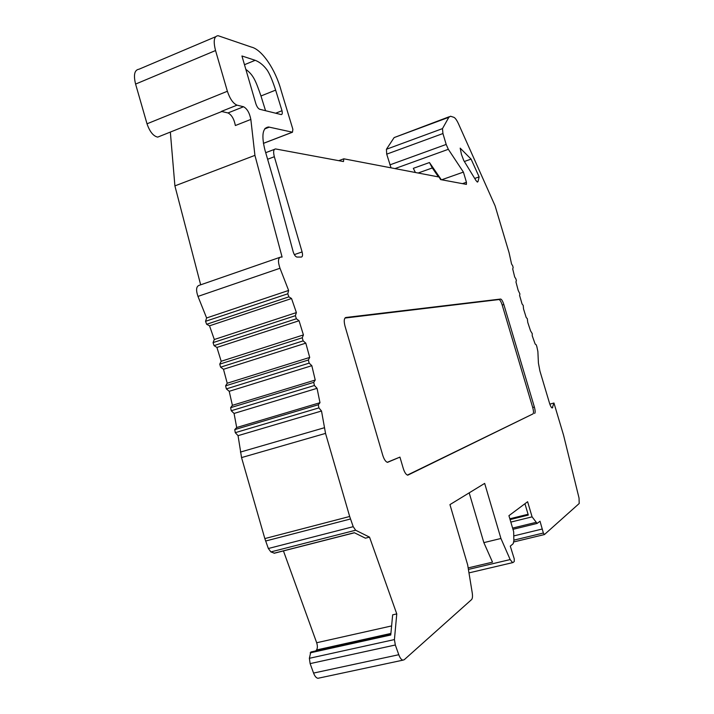 <?xml version="1.0" encoding="UTF-8"?>
<svg xmlns="http://www.w3.org/2000/svg" width="714" height="714" viewBox="0 0 714 714"><rect width="100%" height="100%" fill="white"/><g stroke="black" fill="none" stroke-linecap="round" stroke-linejoin="round"><path stroke-width="1.07" d="M391.031 167.835L386.711 154.153L386.426 149.262L394.128 137.588L449.258 116.721M159.731 136.312L157.714 137.115C153.34 136.169 149.77 131.733 147.013 123.808L135.589 84.082C133.348 74.854 134.491 69.901 139.034 69.204L215.583 36.762M200.67 284.806L174.903 185.89L170.343 132.072M274.462 553.189L270.883 551.913L268.348 548.513L264.832 538.588L241.555 457.585L238.048 435.656L235.272 432.675L234.763 429.605L236.691 427.516L234.067 413.442L231.256 410.746L230.622 407.676L232.389 405.329L229.212 391.308L226.365 388.889L225.606 385.837L227.213 383.231L223.491 369.29L220.617 367.166L219.751 364.131L221.179 361.275L216.922 347.45L214.039 345.612L213.058 342.613L214.307 339.507L209.523 325.816L206.641 324.281L205.543 321.309L206.614 317.971L197.983 296.408C195.806 290.071 196.207 286.368 199.197 285.323L279.647 257.424M315.731 650.918L316.525 649.981C317.596 648.285 317.65 645.875 316.677 642.743L283.44 550.905M319.113 678.041L317.935 678.291C316.248 677.988 314.785 676.247 313.562 673.07L310.135 663.609L309.367 658.299L310.822 652.007L390.826 634.246M513.839 541.926L544.425 534.563L543.363 533.019L540.016 521.229L537.124 523.424L532.091 516.847L510.831 522.095M270.883 551.913L355.634 530.225L353.216 526.682L349.673 516.481L325.539 433.398L321.514 411.014L318.908 407.89L318.328 404.749L319.979 402.705L317.061 388.327L314.428 385.489L313.732 382.356L315.231 380.035L311.822 365.693L309.171 363.131L308.368 360.008L309.706 357.428L305.806 343.148L303.147 340.881L302.245 337.776L303.423 334.928L299.05 320.747L296.381 318.765L295.373 315.686L296.381 312.589L291.544 298.523L288.884 296.846L287.778 293.793L288.617 290.446L279.995 268.25C277.791 261.726 278.014 258.004 280.664 257.067L282.092 257.067L254.925 155.366L250.846 119.434C249.561 112.901 247.124 108.68 243.545 106.752L237.039 105.163C233.166 103.521 229.944 98.889 227.373 91.258L215.548 50.542C213.165 41.109 214.013 36.164 218.082 35.7L251.319 47.062C261.913 49.409 275.568 69.57 281.182 90.705L292.874 129.296L292.481 132.215L268.58 126.994C262.52 127.779 261.324 135.526 264.983 150.217L277.166 192.066L293.124 251.587C294.123 254.782 295.382 256.603 296.899 257.058L301.353 257.058C302.62 256.745 302.861 255.041 302.093 251.935L274.337 156.723C273.114 151.814 273.516 149.217 275.542 148.94L343.488 161.551L343.818 158.811L439.083 177.027L440.592 179.589L466.421 184.382L466.438 182.257L463.413 172.101L448.33 149.306L446.179 144.442L442.939 133.545L442.484 128.618L448.829 117.301L450.543 116.239L453.872 117.319C455.229 117.926 456.773 120.095 458.504 123.834L495.07 205.793L509.073 252.694L511.563 264.037L512.706 265.831L513.17 267.661L512.697 268.875L514.687 276.987L515.901 278.888L516.374 280.727L515.936 281.887L518.212 290.419L519.917 293.954L519.578 295.364L522.05 303.95L523.21 305.396L523.532 308.912L526.182 317.48L527.298 318.676L527.762 322.407L530.564 330.885L532.251 333.652L532.225 335.741L535.161 344.05L536.16 344.728L536.812 346.504L537.874 351.458L538.418 363.078L539.927 371.048L549.512 403.169C550.449 406.087 551.351 407.703 552.225 408.024L553.948 403.008L563.56 435.192L579.045 498.077L579.197 503.513L544.425 534.563M513.759 535.928L542.328 529.003M510.082 519.587L528.306 515.08L524.933 503.718M468.411 569.424L510.171 559.571L512.607 562.641L513.179 562.453L514.285 561.463L514.223 558.803L510.287 546.139L513.196 543.702L513.875 540.694L513.661 531.662L508.93 515.678L527.61 501.728L532.091 516.847M509.85 518.783L528.065 514.276M510.171 559.571L500.933 538.481L484.663 483.396L449.945 504.611L467.67 564.908L472.231 592.834C472.739 596.279 472.507 598.537 471.552 599.617L404.204 659.745L402.91 660.155C401.384 659.798 400.001 657.987 398.778 654.72L395.324 645.001L394.423 639.574L396.77 613.906L369.531 537.142L365.416 538.178L354.349 532.715L274.033 553.225M355.634 530.225L369.531 537.142M534.634 413.451C535.402 412.674 535.313 410.532 534.367 407.034L503.834 304.521C502.781 301.254 501.728 299.425 500.666 299.041L345.888 317.489C344.041 318.212 343.755 321.095 345.005 326.119L382.749 455.273C384.105 459.486 385.703 461.842 387.532 462.351L399.938 457.103L403.249 468.384C404.543 472.436 406.052 474.703 407.756 475.185L532.965 413.906C533.733 413.138 533.653 410.996 532.706 407.498L502.192 305.03C501.139 301.772 500.077 299.942 499.024 299.55L344.96 318.051M282.003 110.732L275.64 90.116C272.453 80.37 269.597 73.649 267.063 69.954C263.564 65.233 259.601 62.011 255.184 60.306L241.939 55.978L255.808 103.575C256.853 106.707 258.147 108.599 259.682 109.26L281.254 114.588C282.289 114.481 282.53 113.196 282.003 110.732L275.658 113.214M474.703 178.446L479.139 176.893L471.088 159.106L464.359 161.498M479.139 176.893L478.032 181.499L477.496 182.079L476.006 180.58L463.761 160.516L461.44 154.385L460.182 148.137L471.088 159.106M174.903 185.89L254.925 155.366M250.846 119.434L235.361 125.53C234.094 119.024 231.639 114.82 227.998 112.946L221.358 111.42L237.039 105.163M265.554 110.715L260.967 95.979C255.541 80.209 253.291 74.934 245.839 69.356M338.766 160.677L343.818 158.811M438.476 176.911L432.3 167.951L429.462 162.533L413.326 168.334L415.405 172.493M441.288 179.714L429.462 162.533M463.413 172.101L441.654 179.785M549.825 404.151L553.948 403.008M206.614 317.971L288.617 290.446M209.523 325.816L291.544 298.523M214.307 339.507L296.381 312.589M216.922 347.45L299.05 320.747M221.179 361.275L303.423 334.928M223.491 369.29L305.806 343.148M227.213 383.231L309.706 357.428M229.212 391.308L311.822 365.693M232.389 405.329L315.231 380.035M234.067 413.442L317.061 388.327M236.691 427.516L319.979 402.705M238.048 435.656L321.514 411.014M396.77 613.906L392.655 614.843L390.754 634.996L310.179 652.864M310.135 663.609L395.324 645.001M500.933 538.481L483.851 542.631L469.187 492.856M483.851 542.631L492.508 562.15L468.161 567.907M407.391 475.087L532.965 413.906M399.938 457.103L387.256 462.297M513.866 540.141L543.363 533.019M512.607 528.092L535.919 522.389M147.013 123.808L227.373 91.258M135.589 84.082L215.548 50.542M255.184 60.306L244.483 64.706M275.64 90.116L260.967 95.979M264.671 128.931L269.356 127.11M263.395 143.335L292.383 132.197M294.346 254.612L302.093 251.935M267.616 159.267L274.337 156.723M466.438 182.257L462.458 183.65M448.33 149.306L394.976 168.593M432.3 167.951L418.136 173.02M446.179 144.442L389.88 164.88M386.711 154.153L442.939 133.545M386.426 149.262L442.484 128.618M394.128 137.588L448.829 117.301M551.717 407.73L552.779 407.444M243.545 106.752L227.998 112.946M197.983 296.408L279.995 268.25M205.543 321.309L287.778 293.793M206.641 324.281L288.884 296.846M213.058 342.613L295.373 315.686M214.039 345.612L296.381 318.765M219.751 364.131L302.245 337.776M220.617 367.166L303.147 340.881M225.606 385.837L308.368 360.008M226.365 388.889L309.171 363.131M230.622 407.676L313.732 382.356M231.256 410.746L314.428 385.489M234.763 429.605L318.328 404.749M235.272 432.675L318.908 407.89M240.413 452.078L324.29 427.766M241.555 457.585L325.539 433.398M264.832 538.588L349.673 516.481M265.626 541.025L350.476 518.989M268.348 548.513L353.216 526.682M316.677 642.743L391.611 625.928M309.367 658.299L394.423 639.574M313.562 673.07L398.778 654.72M316.525 649.981L390.897 633.452M534.367 407.034L532.706 407.498M345.888 317.489L345.433 317.632M500.568 299.041L498.916 299.55M503.834 304.521L502.192 305.03M478.032 181.499L477.023 181.847M537.124 523.424L512.964 529.333M221.804 111.527L157.714 137.115M268.58 126.994L265.162 128.324M274.408 149.378L265.697 152.689M292.481 132.215L263.404 143.38M402.91 660.155L317.935 678.291M512.607 562.641L468.973 572.887M354.456 532.778L274.194 553.261M499.024 299.55L500.666 299.041"/></g></svg>

